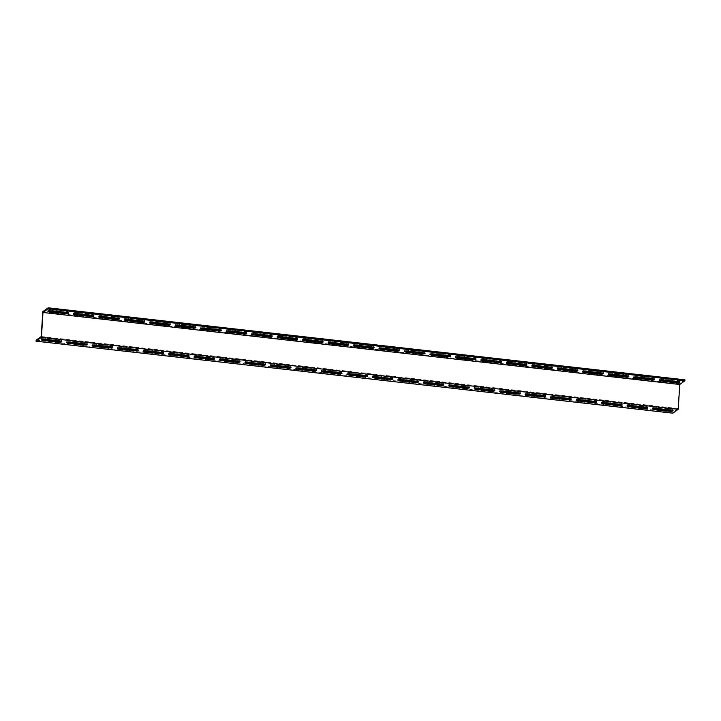 <?xml version="1.0" encoding="UTF-8"?>
<svg xmlns="http://www.w3.org/2000/svg" width="721" height="721" viewBox="0 0 721 721"><rect width="100%" height="100%" fill="white"/><g stroke="black" fill="none" stroke-linecap="round" stroke-linejoin="round"><path stroke-width="0.54" stroke-dasharray="3.6 2.7" d="M684.95 379.823L679.561 383.707L678.037 408.528L672.9 412.223L36.113 340.204M678.037 408.528L41.25 336.509M679.561 383.707L42.764 311.688M60.816 341.123A3.299 0.676 -176.5 0 0 61.844 340.7A3.299 0.676 -176.5 0 0 59.392 339.897L45.378 338.311A3.299 0.676 -176.5 0 0 41.241 338.717A3.299 0.676 -176.5 0 0 42.206 339.258M111.764 346.882A3.299 0.676 -176.5 0 0 112.782 346.459A3.299 0.676 -176.5 0 0 110.331 345.656L96.326 344.07A3.299 0.676 -176.5 0 0 92.189 344.476A3.299 0.676 -176.5 0 0 93.153 345.017M162.703 352.65A3.299 0.676 -176.5 0 0 163.73 352.227A3.299 0.676 -176.5 0 0 161.279 351.415L147.264 349.829A3.299 0.676 -176.5 0 0 143.128 350.235A3.299 0.676 -176.5 0 0 144.092 350.785M213.65 358.409A3.299 0.676 -176.5 0 0 214.669 357.986A3.299 0.676 -176.5 0 0 212.217 357.174L198.212 355.597A3.299 0.676 -176.5 0 0 194.075 355.994A3.299 0.676 -176.5 0 0 195.04 356.544M264.589 364.168A3.299 0.676 -176.5 0 0 265.616 363.745A3.299 0.676 -176.5 0 0 263.165 362.942L249.151 361.356A3.299 0.676 -176.5 0 0 245.014 361.762A3.299 0.676 -176.5 0 0 245.978 362.303M315.537 369.927A3.299 0.676 -176.5 0 0 316.555 369.503A3.299 0.676 -176.5 0 0 314.104 368.701L300.098 367.115A3.299 0.676 -176.5 0 0 295.961 367.521A3.299 0.676 -176.5 0 0 296.926 368.061M366.475 375.695A3.299 0.676 -176.5 0 0 367.503 375.271A3.299 0.676 -176.5 0 0 365.051 374.46L351.037 372.874A3.299 0.676 -176.5 0 0 346.9 373.28A3.299 0.676 -176.5 0 0 347.864 373.829M417.423 381.454A3.299 0.676 -176.5 0 0 418.441 381.03A3.299 0.676 -176.5 0 0 415.99 380.219L401.985 378.642A3.299 0.676 -176.5 0 0 397.848 379.039A3.299 0.676 -176.5 0 0 398.812 379.588M468.362 387.213A3.299 0.676 -176.5 0 0 469.38 386.789A3.299 0.676 -176.5 0 0 466.938 385.987L452.923 384.401A3.299 0.676 -176.5 0 0 448.786 384.807A3.299 0.676 -176.5 0 0 449.751 385.347M519.309 392.972A3.299 0.676 -176.5 0 0 520.328 392.548A3.299 0.676 -176.5 0 0 517.876 391.746L503.871 390.16A3.299 0.676 -176.5 0 0 499.734 390.566A3.299 0.676 -176.5 0 0 500.698 391.106M570.248 398.74A3.299 0.676 -176.5 0 0 571.266 398.316A3.299 0.676 -176.5 0 0 568.824 397.505L554.81 395.919A3.299 0.676 -176.5 0 0 550.673 396.325A3.299 0.676 -176.5 0 0 551.637 396.874M621.196 404.499A3.299 0.676 -176.5 0 0 622.214 404.075A3.299 0.676 -176.5 0 0 619.763 403.264L605.757 401.687A3.299 0.676 -176.5 0 0 601.62 402.084A3.299 0.676 -176.5 0 0 602.576 402.633M672.134 410.258A3.299 0.676 -176.5 0 0 673.153 409.834A3.299 0.676 -176.5 0 0 670.71 409.032L656.696 407.446A3.299 0.676 -176.5 0 0 652.559 407.852A3.299 0.676 -176.5 0 0 653.523 408.392M646.665 407.383A3.299 0.676 -176.5 0 0 647.683 406.959A3.299 0.676 -176.5 0 0 645.232 406.148L631.226 404.562A3.299 0.676 -176.5 0 0 627.09 404.968A3.299 0.676 -176.5 0 0 628.054 405.517M595.717 401.615A3.299 0.676 -176.5 0 0 596.745 401.191A3.299 0.676 -176.5 0 0 594.293 400.389L580.279 398.803A3.299 0.676 -176.5 0 0 576.142 399.209A3.299 0.676 -176.5 0 0 577.106 399.749M544.779 395.856A3.299 0.676 -176.5 0 0 545.797 395.432A3.299 0.676 -176.5 0 0 543.346 394.621L529.34 393.044A3.299 0.676 -176.5 0 0 525.203 393.45A3.299 0.676 -176.5 0 0 526.168 393.99M493.831 390.097A3.299 0.676 -176.5 0 0 494.858 389.673A3.299 0.676 -176.5 0 0 492.407 388.862L478.393 387.276A3.299 0.676 -176.5 0 0 474.256 387.682A3.299 0.676 -176.5 0 0 475.22 388.231M442.892 384.338A3.299 0.676 -176.5 0 0 443.911 383.914A3.299 0.676 -176.5 0 0 441.459 383.103L427.454 381.517A3.299 0.676 -176.5 0 0 423.317 381.923A3.299 0.676 -176.5 0 0 424.281 382.463M391.945 378.57A3.299 0.676 -176.5 0 0 392.972 378.146A3.299 0.676 -176.5 0 0 390.521 377.344L376.506 375.758A3.299 0.676 -176.5 0 0 372.369 376.164A3.299 0.676 -176.5 0 0 373.334 376.704M341.006 372.811A3.299 0.676 -176.5 0 0 342.024 372.387A3.299 0.676 -176.5 0 0 339.573 371.576L325.568 369.999A3.299 0.676 -176.5 0 0 321.431 370.405A3.299 0.676 -176.5 0 0 322.395 370.945M290.058 367.052A3.299 0.676 -176.5 0 0 291.086 366.629A3.299 0.676 -176.5 0 0 288.634 365.817L274.62 364.231A3.299 0.676 -176.5 0 0 270.483 364.637A3.299 0.676 -176.5 0 0 271.447 365.186M239.12 361.293A3.299 0.676 -176.5 0 0 240.138 360.87A3.299 0.676 -176.5 0 0 237.687 360.058L223.681 358.472A3.299 0.676 -176.5 0 0 219.544 358.878A3.299 0.676 -176.5 0 0 220.509 359.418M188.172 355.525A3.299 0.676 -176.5 0 0 189.199 355.102A3.299 0.676 -176.5 0 0 186.748 354.299L172.734 352.713A3.299 0.676 -176.5 0 0 168.606 353.119A3.299 0.676 -176.5 0 0 169.561 353.66M137.233 349.766A3.299 0.676 -176.5 0 0 138.252 349.343A3.299 0.676 -176.5 0 0 135.8 348.531L121.795 346.954A3.299 0.676 -176.5 0 0 117.658 347.36A3.299 0.676 -176.5 0 0 118.623 347.901M86.286 344.007A3.299 0.676 -176.5 0 0 87.313 343.584A3.299 0.676 -176.5 0 0 84.862 342.772L70.847 341.186A3.299 0.676 -176.5 0 0 66.72 341.592A3.299 0.676 -176.5 0 0 67.675 342.142M678.794 381.742A3.299 0.676 -176.5 0 0 679.813 381.319A3.299 0.676 -176.5 0 0 677.361 380.508L663.356 378.931A3.299 0.676 -176.5 0 0 659.219 379.327A3.299 0.676 -176.5 0 0 660.184 379.877M653.325 378.858A3.299 0.676 -176.5 0 0 654.344 378.435A3.299 0.676 -176.5 0 0 651.892 377.633L637.887 376.047A3.299 0.676 -176.5 0 0 633.75 376.452A3.299 0.676 -176.5 0 0 634.714 376.993M627.847 375.983A3.299 0.676 -176.5 0 0 628.874 375.56A3.299 0.676 -176.5 0 0 626.423 374.749L612.408 373.163A3.299 0.676 -176.5 0 0 608.281 373.568A3.299 0.676 -176.5 0 0 609.236 374.118M602.377 373.099A3.299 0.676 -176.5 0 0 603.405 372.676A3.299 0.676 -176.5 0 0 600.953 371.865L586.939 370.288A3.299 0.676 -176.5 0 0 582.802 370.693A3.299 0.676 -176.5 0 0 583.767 371.234M576.908 370.215A3.299 0.676 -176.5 0 0 577.927 369.792A3.299 0.676 -176.5 0 0 575.475 368.99L561.47 367.404A3.299 0.676 -176.5 0 0 557.333 367.809A3.299 0.676 -176.5 0 0 558.297 368.35M551.439 367.34A3.299 0.676 -176.5 0 0 552.457 366.917A3.299 0.676 -176.5 0 0 550.006 366.106L536 364.52A3.299 0.676 -176.5 0 0 531.864 364.925A3.299 0.676 -176.5 0 0 532.828 365.475M525.96 364.456A3.299 0.676 -176.5 0 0 526.988 364.033A3.299 0.676 -176.5 0 0 524.537 363.231L510.522 361.645A3.299 0.676 -176.5 0 0 506.394 362.05A3.299 0.676 -176.5 0 0 507.35 362.591M500.491 361.582A3.299 0.676 -176.5 0 0 501.519 361.158A3.299 0.676 -176.5 0 0 499.067 360.347L485.053 358.761A3.299 0.676 -176.5 0 0 480.916 359.166A3.299 0.676 -176.5 0 0 481.88 359.707M475.022 358.697A3.299 0.676 -176.5 0 0 476.04 358.274A3.299 0.676 -176.5 0 0 473.589 357.463L459.583 355.886A3.299 0.676 -176.5 0 0 455.447 356.282A3.299 0.676 -176.5 0 0 456.411 356.832M449.553 355.814A3.299 0.676 -176.5 0 0 450.571 355.39A3.299 0.676 -176.5 0 0 448.12 354.588L434.114 353.002A3.299 0.676 -176.5 0 0 429.977 353.407A3.299 0.676 -176.5 0 0 430.942 353.948M424.074 352.939A3.299 0.676 -176.5 0 0 425.102 352.515A3.299 0.676 -176.5 0 0 422.65 351.704L408.636 350.118A3.299 0.676 -176.5 0 0 404.508 350.523A3.299 0.676 -176.5 0 0 405.463 351.073M398.605 350.055A3.299 0.676 -176.5 0 0 399.632 349.631A3.299 0.676 -176.5 0 0 397.181 348.82L383.166 347.243A3.299 0.676 -176.5 0 0 379.03 347.648A3.299 0.676 -176.5 0 0 379.994 348.189M373.136 347.171A3.299 0.676 -176.5 0 0 374.154 346.747A3.299 0.676 -176.5 0 0 371.703 345.945L357.697 344.359A3.299 0.676 -176.5 0 0 353.56 344.764A3.299 0.676 -176.5 0 0 354.525 345.305M347.666 344.296A3.299 0.676 -176.5 0 0 348.685 343.872A3.299 0.676 -176.5 0 0 346.233 343.061L332.228 341.475A3.299 0.676 -176.5 0 0 328.091 341.88A3.299 0.676 -176.5 0 0 329.055 342.43M322.188 341.412A3.299 0.676 -176.5 0 0 323.215 340.988A3.299 0.676 -176.5 0 0 320.764 340.186L306.749 338.6A3.299 0.676 -176.5 0 0 302.622 339.005A3.299 0.676 -176.5 0 0 303.577 339.546M296.719 338.537A3.299 0.676 -176.5 0 0 297.746 338.113A3.299 0.676 -176.5 0 0 295.295 337.302L281.28 335.716A3.299 0.676 -176.5 0 0 277.143 336.121A3.299 0.676 -176.5 0 0 278.108 336.662M271.249 335.653A3.299 0.676 -176.5 0 0 272.268 335.229A3.299 0.676 -176.5 0 0 269.816 334.418L255.811 332.841A3.299 0.676 -176.5 0 0 251.674 333.237A3.299 0.676 -176.5 0 0 252.638 333.787M245.78 332.769A3.299 0.676 -176.5 0 0 246.798 332.345A3.299 0.676 -176.5 0 0 244.347 331.543L230.341 329.957A3.299 0.676 -176.5 0 0 226.205 330.362A3.299 0.676 -176.5 0 0 227.169 330.903M220.302 329.894A3.299 0.676 -176.5 0 0 221.329 329.47A3.299 0.676 -176.5 0 0 218.878 328.659L204.872 327.073A3.299 0.676 -176.5 0 0 200.735 327.478A3.299 0.676 -176.5 0 0 201.691 328.028M194.832 327.01A3.299 0.676 -176.5 0 0 195.86 326.586A3.299 0.676 -176.5 0 0 193.408 325.775L179.394 324.198A3.299 0.676 -176.5 0 0 175.257 324.603A3.299 0.676 -176.5 0 0 176.221 325.144M169.363 324.126A3.299 0.676 -176.5 0 0 170.381 323.702A3.299 0.676 -176.5 0 0 167.93 322.9L153.924 321.314A3.299 0.676 -176.5 0 0 149.788 321.719A3.299 0.676 -176.5 0 0 150.752 322.26M143.894 321.251A3.299 0.676 -176.5 0 0 144.912 320.827A3.299 0.676 -176.5 0 0 142.461 320.016L128.455 318.43A3.299 0.676 -176.5 0 0 124.318 318.835A3.299 0.676 -176.5 0 0 125.283 319.385M118.424 318.367A3.299 0.676 -176.5 0 0 119.443 317.943A3.299 0.676 -176.5 0 0 116.991 317.141L102.986 315.555A3.299 0.676 -176.5 0 0 98.849 315.96A3.299 0.676 -176.5 0 0 99.804 316.501M92.946 315.483A3.299 0.676 -176.5 0 0 93.973 315.068A3.299 0.676 -176.5 0 0 91.522 314.257L77.507 312.671A3.299 0.676 -176.5 0 0 73.371 313.076A3.299 0.676 -176.5 0 0 74.335 313.617M67.477 312.608A3.299 0.676 -176.5 0 0 68.495 312.184A3.299 0.676 -176.5 0 0 66.044 311.373L52.038 309.796A3.299 0.676 -176.5 0 0 47.901 310.192A3.299 0.676 -176.5 0 0 48.866 310.742M672.9 412.223L672.837 413.187M70.793 342.16L70.847 341.186M84.799 343.746L84.862 342.772M121.732 347.919L121.795 346.954M135.746 349.505L135.8 348.531M172.679 353.678L172.734 352.713M186.685 355.264L186.748 354.299M223.618 359.437L223.681 358.472M237.633 361.023L237.687 360.058M274.566 365.205L274.62 364.231M288.571 366.791L288.634 365.817M325.504 370.964L325.568 369.999M339.519 372.55L339.573 371.576M376.452 376.723L376.506 375.758M390.458 378.309L390.521 377.344M427.391 382.481L427.454 381.517M441.405 384.068L441.459 383.103M478.338 388.249L478.393 387.276M492.344 389.836L492.407 388.862M529.277 394.008L529.34 393.044M543.292 395.595L543.346 394.621M580.225 399.767L580.279 398.803M594.23 401.354L594.293 400.389M631.163 405.526L631.226 404.562M645.178 407.113L645.232 406.148M656.642 408.41L656.696 407.446M670.647 409.997L670.71 409.032M605.694 402.651L605.757 401.687M619.7 404.238L619.763 403.264M554.755 396.892L554.81 395.919M568.761 398.47L568.824 397.505M503.808 391.124L503.871 390.16M517.822 392.711L517.876 391.746M452.869 385.365L452.923 384.401M466.875 386.952L466.938 385.987M401.921 379.606L401.985 378.642M415.936 381.193L415.99 380.219M350.983 373.848L351.037 372.874M364.988 375.425L365.051 374.46M300.035 368.08L300.098 367.115M314.05 369.666L314.104 368.701M249.096 362.321L249.151 361.356M263.102 363.907L263.165 362.942M198.149 356.562L198.212 355.597M212.163 358.148L212.217 357.174M147.21 350.803L147.264 349.829M161.216 352.38L161.279 351.415M96.263 345.035L96.326 344.07M110.277 346.621L110.331 345.656M45.324 339.276L45.378 338.311M59.329 340.862L59.392 339.897M66.044 311.373L65.99 312.346M52.038 309.796L51.975 310.76M91.522 314.257L91.459 315.221M77.507 312.671L77.453 313.635M116.991 317.141L116.928 318.105M102.986 315.555L102.923 316.519M142.461 320.016L142.407 320.98M128.455 318.43L128.392 319.403M167.93 322.9L167.876 323.864M153.924 321.314L153.861 322.278M193.408 325.775L193.345 326.748M179.394 324.198L179.34 325.162M218.878 328.659L218.814 329.623M204.872 327.073L204.809 328.046M244.347 331.543L244.293 332.507M230.341 329.957L230.278 330.921M269.816 334.418L269.762 335.391M255.811 332.841L255.748 333.805M295.295 337.302L295.231 338.266M281.28 335.716L281.226 336.68M320.764 340.186L320.701 341.15M306.749 338.6L306.695 339.564M346.233 343.061L346.179 344.034M332.228 341.475L332.165 342.448M371.703 345.945L371.648 346.909M357.697 344.359L357.634 345.323M397.181 348.82L397.118 349.793M383.166 347.243L383.112 348.207M422.65 351.704L422.587 352.668M408.636 350.118L408.582 351.091M448.12 354.588L448.065 355.552M434.114 353.002L434.051 353.966M473.589 357.463L473.535 358.436M459.583 355.886L459.52 356.85M499.067 360.347L499.004 361.311M485.053 358.761L484.999 359.725M524.537 363.231L524.473 364.195M510.522 361.645L510.468 362.609M550.006 366.106L549.952 367.079M536 364.52L535.937 365.493M575.475 368.99L575.421 369.954M561.47 367.404L561.407 368.368M600.953 371.865L600.89 372.838M586.939 370.288L586.885 371.252M626.423 374.749L626.36 375.713M612.408 373.163L612.354 374.136M651.892 377.633L651.838 378.597M637.887 376.047L637.824 377.011M677.361 380.508L677.307 381.481M663.356 378.931L663.293 379.895M66.72 341.592L66.656 342.565M87.313 343.584L87.25 344.548M117.658 347.36L117.595 348.324M138.252 349.343L138.198 350.307M168.606 353.119L168.543 354.083M189.199 355.102L189.136 356.075M219.544 358.878L219.481 359.842M240.138 360.87L240.084 361.834M270.483 364.637L270.429 365.61M291.086 366.629L291.023 367.593M321.431 370.405L321.368 371.369M342.024 372.387L341.97 373.352M372.369 376.164L372.315 377.128M392.972 378.146L392.909 379.12M423.317 381.923L423.254 382.887M443.911 383.914L443.857 384.879M474.256 387.682L474.202 388.655M494.858 389.673L494.795 390.638M525.203 393.45L525.14 394.414M545.797 395.432L545.743 396.397M576.142 399.209L576.088 400.173M596.745 401.191L596.682 402.165M627.09 404.968L627.027 405.932M647.683 406.959L647.629 407.924M652.559 407.852L652.505 408.816M673.153 409.834L673.099 410.808M601.62 402.084L601.557 403.057M622.214 404.075L622.151 405.04M550.673 396.325L550.619 397.298M571.266 398.316L571.212 399.281M499.734 390.566L499.671 391.53M520.328 392.548L520.265 393.522M448.786 384.807L448.732 385.771M469.38 386.789L469.326 387.763M397.848 379.039L397.785 380.012M418.441 381.03L418.378 381.995M346.9 373.28L346.846 374.253M367.503 375.271L367.44 376.236M295.961 367.521L295.898 368.485M316.555 369.503L316.492 370.477M245.014 361.762L244.96 362.726M265.616 363.745L265.553 364.718M194.075 355.994L194.012 356.967M214.669 357.986L214.606 358.95M143.128 350.235L143.073 351.208M163.73 352.227L163.667 353.191M92.189 344.476L92.126 345.44M112.782 346.459L112.719 347.432M41.241 338.717L41.187 339.681M61.844 340.7L61.781 341.673M68.441 313.148L68.495 312.184M47.847 311.166L47.901 310.192M93.91 316.032L93.973 315.068M73.317 314.041L73.371 313.076M119.38 318.916L119.443 317.943M98.786 316.925L98.849 315.96M144.858 321.791L144.912 320.827M124.255 319.809L124.318 318.835M170.327 324.675L170.381 323.702M149.734 322.684L149.788 321.719M195.797 327.55L195.86 326.586M175.203 325.568L175.257 324.603M221.266 330.434L221.329 329.47M200.672 328.452L200.735 327.478M246.744 333.318L246.798 332.345M226.142 331.327L226.205 330.362M272.214 336.193L272.268 335.229M251.62 334.211L251.674 333.237M297.683 339.077L297.746 338.113M277.089 337.086L277.143 336.121M323.152 341.961L323.215 340.988M302.559 339.97L302.622 339.005M348.631 344.836L348.685 343.872M328.028 342.854L328.091 341.88M374.1 347.72L374.154 346.747M353.497 345.729L353.56 344.764M399.569 350.595L399.632 349.631M378.976 348.613L379.03 347.648M425.039 353.479L425.102 352.515M404.445 351.497L404.508 350.523M450.517 356.363L450.571 355.39M429.914 354.371L429.977 353.407M475.986 359.238L476.04 358.274M455.384 357.255L455.447 356.282M501.455 362.122L501.519 361.158M480.862 360.13L480.916 359.166M526.925 365.006L526.988 364.033M506.331 363.014L506.394 362.05M552.394 367.881L552.457 366.917M531.801 365.898L531.864 364.925M577.872 370.765L577.927 369.792M557.27 368.773L557.333 367.809M603.342 373.64L603.405 372.676M582.748 371.657L582.802 370.693M628.811 376.524L628.874 375.56M608.218 374.541L608.281 373.568M654.28 379.408L654.344 378.435M633.687 377.416L633.75 376.452M679.759 382.283L679.813 381.319M659.156 380.3L659.219 379.327"/><path stroke-width="1.08" d="M678.353 407.374L678.236 409.312L41.439 337.293L36.05 341.177L36.113 340.204L41.25 336.509L42.764 311.688L48.163 307.813L684.95 379.823L684.887 380.796L679.75 384.491L678.353 407.374M36.05 341.177L672.837 413.187L678.236 409.312M42.206 339.258A3.299 0.676 -176.5 0 0 43.693 339.519L57.707 341.105A3.299 0.676 -176.5 0 0 60.816 341.123M93.153 345.017A3.299 0.676 -176.5 0 0 94.64 345.287L108.646 346.864A3.299 0.676 -176.5 0 0 111.764 346.882M144.092 350.785A3.299 0.676 -176.5 0 0 145.579 351.046L159.593 352.632A3.299 0.676 -176.5 0 0 162.703 352.65M195.04 356.544A3.299 0.676 -176.5 0 0 196.527 356.805L210.532 358.391A3.299 0.676 -176.5 0 0 213.65 358.409M245.978 362.303A3.299 0.676 -176.5 0 0 247.465 362.564L261.48 364.15A3.299 0.676 -176.5 0 0 264.589 364.168M296.926 368.061A3.299 0.676 -176.5 0 0 298.413 368.332L312.418 369.909A3.299 0.676 -176.5 0 0 315.537 369.927M347.864 373.829A3.299 0.676 -176.5 0 0 349.352 374.091L363.366 375.677A3.299 0.676 -176.5 0 0 366.475 375.695M398.812 379.588A3.299 0.676 -176.5 0 0 400.299 379.85L414.305 381.436A3.299 0.676 -176.5 0 0 417.423 381.454M449.751 385.347A3.299 0.676 -176.5 0 0 451.238 385.609L465.252 387.195A3.299 0.676 -176.5 0 0 468.362 387.213M500.698 391.106A3.299 0.676 -176.5 0 0 502.186 391.377L516.191 392.954A3.299 0.676 -176.5 0 0 519.309 392.972M551.637 396.874A3.299 0.676 -176.5 0 0 553.124 397.136L567.139 398.722A3.299 0.676 -176.5 0 0 570.248 398.74M602.576 402.633A3.299 0.676 -176.5 0 0 604.072 402.895L618.077 404.481A3.299 0.676 -176.5 0 0 621.196 404.499M653.523 408.392A3.299 0.676 -176.5 0 0 655.01 408.654L669.025 410.24A3.299 0.676 -176.5 0 0 672.134 410.258M628.054 405.517A3.299 0.676 -176.5 0 0 629.541 405.779L643.547 407.365A3.299 0.676 -176.5 0 0 646.665 407.383M577.106 399.749A3.299 0.676 -176.5 0 0 578.593 400.02L592.608 401.597A3.299 0.676 -176.5 0 0 595.717 401.615M526.168 393.99A3.299 0.676 -176.5 0 0 527.655 394.252L541.66 395.838A3.299 0.676 -176.5 0 0 544.779 395.856M475.22 388.231A3.299 0.676 -176.5 0 0 476.707 388.493L490.722 390.079A3.299 0.676 -176.5 0 0 493.831 390.097M424.281 382.463A3.299 0.676 -176.5 0 0 425.769 382.734L439.774 384.32A3.299 0.676 -176.5 0 0 442.892 384.338M373.334 376.704A3.299 0.676 -176.5 0 0 374.821 376.966L388.835 378.552A3.299 0.676 -176.5 0 0 391.945 378.57M322.395 370.945A3.299 0.676 -176.5 0 0 323.882 371.207L337.888 372.793A3.299 0.676 -176.5 0 0 341.006 372.811M271.447 365.186A3.299 0.676 -176.5 0 0 272.935 365.448L286.949 367.034A3.299 0.676 -176.5 0 0 290.058 367.052M220.509 359.418A3.299 0.676 -176.5 0 0 221.996 359.689L236.001 361.275A3.299 0.676 -176.5 0 0 239.12 361.293M169.561 353.66A3.299 0.676 -176.5 0 0 171.048 353.921L185.063 355.507A3.299 0.676 -176.5 0 0 188.172 355.525M118.623 347.901A3.299 0.676 -176.5 0 0 120.11 348.162L134.115 349.748A3.299 0.676 -176.5 0 0 137.233 349.766M67.675 342.142A3.299 0.676 -176.5 0 0 69.162 342.403L83.176 343.989A3.299 0.676 -176.5 0 0 86.286 344.007M48.163 307.813L48.1 308.777L42.963 312.472L679.75 384.491M42.963 312.472L41.439 337.293M660.184 379.877A3.299 0.676 -176.5 0 0 661.671 380.138L675.676 381.724A3.299 0.676 -176.5 0 0 678.794 381.742M634.714 376.993A3.299 0.676 -176.5 0 0 636.201 377.254L650.207 378.84A3.299 0.676 -176.5 0 0 653.325 378.858M609.236 374.118A3.299 0.676 -176.5 0 0 610.723 374.379L624.737 375.965A3.299 0.676 -176.5 0 0 627.847 375.983M583.767 371.234A3.299 0.676 -176.5 0 0 585.254 371.495L599.268 373.081A3.299 0.676 -176.5 0 0 602.377 373.099M558.297 368.35A3.299 0.676 -176.5 0 0 559.784 368.62L573.79 370.197A3.299 0.676 -176.5 0 0 576.908 370.215M532.828 365.475A3.299 0.676 -176.5 0 0 534.315 365.736L548.32 367.322A3.299 0.676 -176.5 0 0 551.439 367.34M507.35 362.591A3.299 0.676 -176.5 0 0 508.837 362.852L522.851 364.438A3.299 0.676 -176.5 0 0 525.96 364.456M481.88 359.707A3.299 0.676 -176.5 0 0 483.367 359.977L497.382 361.563A3.299 0.676 -176.5 0 0 500.491 361.582M456.411 356.832A3.299 0.676 -176.5 0 0 457.898 357.093L471.904 358.679A3.299 0.676 -176.5 0 0 475.022 358.697M430.942 353.948A3.299 0.676 -176.5 0 0 432.429 354.209L446.434 355.795A3.299 0.676 -176.5 0 0 449.553 355.814M405.463 351.073A3.299 0.676 -176.5 0 0 406.95 351.334L420.965 352.92A3.299 0.676 -176.5 0 0 424.074 352.939M379.994 348.189A3.299 0.676 -176.5 0 0 381.481 348.45L395.496 350.036A3.299 0.676 -176.5 0 0 398.605 350.055M354.525 345.305A3.299 0.676 -176.5 0 0 356.012 345.575L370.017 347.152A3.299 0.676 -176.5 0 0 373.136 347.171M329.055 342.43A3.299 0.676 -176.5 0 0 330.542 342.691L344.548 344.277A3.299 0.676 -176.5 0 0 347.666 344.296M303.577 339.546A3.299 0.676 -176.5 0 0 305.064 339.807L319.079 341.394A3.299 0.676 -176.5 0 0 322.188 341.412M278.108 336.662A3.299 0.676 -176.5 0 0 279.595 336.932L293.609 338.519A3.299 0.676 -176.5 0 0 296.719 338.537M252.638 333.787A3.299 0.676 -176.5 0 0 254.125 334.048L268.131 335.635A3.299 0.676 -176.5 0 0 271.249 335.653M227.169 330.903A3.299 0.676 -176.5 0 0 228.656 331.164L242.662 332.751A3.299 0.676 -176.5 0 0 245.78 332.769M201.691 328.028A3.299 0.676 -176.5 0 0 203.178 328.289L217.192 329.876A3.299 0.676 -176.5 0 0 220.302 329.894M176.221 325.144A3.299 0.676 -176.5 0 0 177.708 325.405L191.723 326.992A3.299 0.676 -176.5 0 0 194.832 327.01M150.752 322.26A3.299 0.676 -176.5 0 0 152.239 322.53L166.245 324.108A3.299 0.676 -176.5 0 0 169.363 324.126M125.283 319.385A3.299 0.676 -176.5 0 0 126.77 319.646L140.775 321.233A3.299 0.676 -176.5 0 0 143.894 321.251M99.804 316.501A3.299 0.676 -176.5 0 0 101.3 316.762L115.306 318.349A3.299 0.676 -176.5 0 0 118.424 318.367M74.335 313.617A3.299 0.676 -176.5 0 0 75.822 313.887L89.837 315.474A3.299 0.676 -176.5 0 0 92.946 315.483M48.866 310.742A3.299 0.676 -176.5 0 0 50.353 311.003L64.358 312.59A3.299 0.676 -176.5 0 0 67.477 312.608M48.1 308.777L684.887 380.796M677.307 381.481A3.299 0.676 3.5 0 1 679.759 382.283A3.299 0.676 3.5 0 1 675.622 382.689L661.608 381.103A3.299 0.676 3.5 0 1 659.156 380.3A3.299 0.676 3.5 0 1 663.293 379.895L677.307 381.481M651.838 378.597A3.299 0.676 3.5 0 1 654.28 379.408A3.299 0.676 3.5 0 1 650.153 379.814L636.138 378.228A3.299 0.676 3.5 0 1 633.687 377.416A3.299 0.676 3.5 0 1 637.824 377.011L651.838 378.597M626.36 375.713A3.299 0.676 3.5 0 1 628.811 376.524A3.299 0.676 3.5 0 1 624.674 376.93L610.669 375.344A3.299 0.676 3.5 0 1 608.218 374.541A3.299 0.676 3.5 0 1 612.354 374.136L626.36 375.713M600.89 372.838A3.299 0.676 3.5 0 1 603.342 373.64A3.299 0.676 3.5 0 1 599.205 374.046L585.2 372.469A3.299 0.676 3.5 0 1 582.748 371.657A3.299 0.676 3.5 0 1 586.885 371.252L600.89 372.838M575.421 369.954A3.299 0.676 3.5 0 1 577.872 370.765A3.299 0.676 3.5 0 1 573.736 371.171L559.721 369.585A3.299 0.676 3.5 0 1 557.27 368.773A3.299 0.676 3.5 0 1 561.407 368.368L575.421 369.954M549.952 367.079A3.299 0.676 3.5 0 1 552.394 367.881A3.299 0.676 3.5 0 1 548.266 368.287L534.252 366.701A3.299 0.676 3.5 0 1 531.801 365.898A3.299 0.676 3.5 0 1 535.937 365.493L549.952 367.079M524.473 364.195A3.299 0.676 3.5 0 1 526.925 365.006A3.299 0.676 3.5 0 1 522.788 365.403L508.783 363.826A3.299 0.676 3.5 0 1 506.331 363.014A3.299 0.676 3.5 0 1 510.468 362.609L524.473 364.195M499.004 361.311A3.299 0.676 3.5 0 1 501.455 362.122A3.299 0.676 3.5 0 1 497.319 362.528L483.313 360.942A3.299 0.676 3.5 0 1 480.862 360.13A3.299 0.676 3.5 0 1 484.999 359.725L499.004 361.311M473.535 358.436A3.299 0.676 3.5 0 1 475.986 359.238A3.299 0.676 3.5 0 1 471.849 359.644L457.835 358.058A3.299 0.676 3.5 0 1 455.384 357.255A3.299 0.676 3.5 0 1 459.52 356.85L473.535 358.436M448.065 355.552A3.299 0.676 3.5 0 1 450.517 356.363A3.299 0.676 3.5 0 1 446.38 356.769L432.366 355.183A3.299 0.676 3.5 0 1 429.914 354.371A3.299 0.676 3.5 0 1 434.051 353.966L448.065 355.552M422.587 352.668A3.299 0.676 3.5 0 1 425.039 353.479A3.299 0.676 3.5 0 1 420.902 353.885L406.896 352.299A3.299 0.676 3.5 0 1 404.445 351.497A3.299 0.676 3.5 0 1 408.582 351.091L422.587 352.668M397.118 349.793A3.299 0.676 3.5 0 1 399.569 350.595A3.299 0.676 3.5 0 1 395.432 351.001L381.427 349.424A3.299 0.676 3.5 0 1 378.976 348.613A3.299 0.676 3.5 0 1 383.112 348.207L397.118 349.793M371.648 346.909A3.299 0.676 3.5 0 1 374.1 347.72A3.299 0.676 3.5 0 1 369.963 348.126L355.949 346.54A3.299 0.676 3.5 0 1 353.497 345.729A3.299 0.676 3.5 0 1 357.634 345.323L371.648 346.909M346.179 344.034A3.299 0.676 3.5 0 1 348.631 344.836A3.299 0.676 3.5 0 1 344.494 345.242L330.479 343.656A3.299 0.676 3.5 0 1 328.028 342.854A3.299 0.676 3.5 0 1 332.165 342.448L346.179 344.034M320.701 341.15A3.299 0.676 3.5 0 1 323.152 341.961A3.299 0.676 3.5 0 1 319.015 342.358L305.01 340.781A3.299 0.676 3.5 0 1 302.559 339.97A3.299 0.676 3.5 0 1 306.695 339.564L320.701 341.15M295.231 338.266A3.299 0.676 3.5 0 1 297.683 339.077A3.299 0.676 3.5 0 1 293.546 339.483L279.541 337.897A3.299 0.676 3.5 0 1 277.089 337.086A3.299 0.676 3.5 0 1 281.226 336.68L295.231 338.266M269.762 335.391A3.299 0.676 3.5 0 1 272.214 336.193A3.299 0.676 3.5 0 1 268.077 336.599L254.062 335.013A3.299 0.676 3.5 0 1 251.62 334.211A3.299 0.676 3.5 0 1 255.748 333.805L269.762 335.391M244.293 332.507A3.299 0.676 3.5 0 1 246.744 333.318A3.299 0.676 3.5 0 1 242.607 333.724L228.593 332.138A3.299 0.676 3.5 0 1 226.142 331.327A3.299 0.676 3.5 0 1 230.278 330.921L244.293 332.507M218.814 329.623A3.299 0.676 3.5 0 1 221.266 330.434A3.299 0.676 3.5 0 1 217.129 330.84L203.124 329.254A3.299 0.676 3.5 0 1 200.672 328.452A3.299 0.676 3.5 0 1 204.809 328.046L218.814 329.623M193.345 326.748A3.299 0.676 3.5 0 1 195.797 327.55A3.299 0.676 3.5 0 1 191.66 327.956L177.654 326.379A3.299 0.676 3.5 0 1 175.203 325.568A3.299 0.676 3.5 0 1 179.34 325.162L193.345 326.748M167.876 323.864A3.299 0.676 3.5 0 1 170.327 324.675A3.299 0.676 3.5 0 1 166.191 325.081L152.176 323.495A3.299 0.676 3.5 0 1 149.734 322.684A3.299 0.676 3.5 0 1 153.861 322.278L167.876 323.864M142.407 320.98A3.299 0.676 3.5 0 1 144.858 321.791A3.299 0.676 3.5 0 1 140.721 322.197L126.707 320.611A3.299 0.676 3.5 0 1 124.255 319.809A3.299 0.676 3.5 0 1 128.392 319.403L142.407 320.98M116.928 318.105A3.299 0.676 3.5 0 1 119.38 318.916A3.299 0.676 3.5 0 1 115.243 319.313L101.237 317.736A3.299 0.676 3.5 0 1 98.786 316.925A3.299 0.676 3.5 0 1 102.923 316.519L116.928 318.105M91.459 315.221A3.299 0.676 3.5 0 1 93.91 316.032A3.299 0.676 3.5 0 1 89.774 316.438L75.768 314.852A3.299 0.676 3.5 0 1 73.317 314.041A3.299 0.676 3.5 0 1 77.453 313.635L91.459 315.221M65.99 312.346A3.299 0.676 3.5 0 1 68.441 313.148A3.299 0.676 3.5 0 1 64.304 313.554L50.29 311.968A3.299 0.676 3.5 0 1 47.847 311.166A3.299 0.676 3.5 0 1 51.975 310.76L65.99 312.346M69.108 343.367A3.299 0.676 3.5 0 1 66.656 342.565A3.299 0.676 3.5 0 1 70.793 342.16L84.799 343.746A3.299 0.676 3.5 0 1 87.25 344.548A3.299 0.676 3.5 0 1 83.113 344.953L69.108 343.367L69.162 342.403M120.046 349.135A3.299 0.676 3.5 0 1 117.595 348.324A3.299 0.676 3.5 0 1 121.732 347.919L135.746 349.505A3.299 0.676 3.5 0 1 138.198 350.307A3.299 0.676 3.5 0 1 134.061 350.712L120.046 349.135L120.11 348.162M170.994 354.894A3.299 0.676 3.5 0 1 168.543 354.083A3.299 0.676 3.5 0 1 172.679 353.678L186.685 355.264A3.299 0.676 3.5 0 1 189.136 356.075A3.299 0.676 3.5 0 1 185 356.48L170.994 354.894L171.048 353.921M221.933 360.653A3.299 0.676 3.5 0 1 219.481 359.842A3.299 0.676 3.5 0 1 223.618 359.437L237.633 361.023A3.299 0.676 3.5 0 1 240.084 361.834A3.299 0.676 3.5 0 1 235.947 362.239L221.933 360.653L221.996 359.689M272.88 366.412A3.299 0.676 3.5 0 1 270.429 365.61A3.299 0.676 3.5 0 1 274.566 365.205L288.571 366.791A3.299 0.676 3.5 0 1 291.023 367.593A3.299 0.676 3.5 0 1 286.886 367.998L272.88 366.412L272.935 365.448M323.819 372.18A3.299 0.676 3.5 0 1 321.368 371.369A3.299 0.676 3.5 0 1 325.504 370.964L339.519 372.55A3.299 0.676 3.5 0 1 341.97 373.352A3.299 0.676 3.5 0 1 337.834 373.757L323.819 372.18L323.882 371.207M374.767 377.939A3.299 0.676 3.5 0 1 372.315 377.128A3.299 0.676 3.5 0 1 376.452 376.723L390.458 378.309A3.299 0.676 3.5 0 1 392.909 379.12A3.299 0.676 3.5 0 1 388.772 379.525L374.767 377.939L374.821 376.966M425.705 383.698A3.299 0.676 3.5 0 1 423.254 382.887A3.299 0.676 3.5 0 1 427.391 382.481L441.405 384.068A3.299 0.676 3.5 0 1 443.857 384.879A3.299 0.676 3.5 0 1 439.72 385.284L425.705 383.698L425.769 382.734M476.653 389.457A3.299 0.676 3.5 0 1 474.202 388.655A3.299 0.676 3.5 0 1 478.338 388.249L492.344 389.836A3.299 0.676 3.5 0 1 494.795 390.638A3.299 0.676 3.5 0 1 490.659 391.043L476.653 389.457L476.707 388.493M527.592 395.225A3.299 0.676 3.5 0 1 525.14 394.414A3.299 0.676 3.5 0 1 529.277 394.008L543.292 395.595A3.299 0.676 3.5 0 1 545.743 396.397A3.299 0.676 3.5 0 1 541.606 396.802L527.592 395.225L527.655 394.252M578.539 400.984A3.299 0.676 3.5 0 1 576.088 400.173A3.299 0.676 3.5 0 1 580.225 399.767L594.23 401.354A3.299 0.676 3.5 0 1 596.682 402.165A3.299 0.676 3.5 0 1 592.545 402.57L578.539 400.984L578.593 400.02M629.478 406.743A3.299 0.676 3.5 0 1 627.027 405.932A3.299 0.676 3.5 0 1 631.163 405.526L645.178 407.113A3.299 0.676 3.5 0 1 647.629 407.924A3.299 0.676 3.5 0 1 643.492 408.329L629.478 406.743L629.541 405.779M654.956 409.627A3.299 0.676 3.5 0 1 652.505 408.816A3.299 0.676 3.5 0 1 656.642 408.41L670.647 409.997A3.299 0.676 3.5 0 1 673.099 410.808A3.299 0.676 3.5 0 1 668.962 411.204L654.956 409.627L655.01 408.654M604.009 403.859A3.299 0.676 3.5 0 1 601.557 403.057A3.299 0.676 3.5 0 1 605.694 402.651L619.7 404.238A3.299 0.676 3.5 0 1 622.151 405.04A3.299 0.676 3.5 0 1 618.014 405.445L604.009 403.859L604.072 402.895M553.07 398.1A3.299 0.676 3.5 0 1 550.619 397.298A3.299 0.676 3.5 0 1 554.755 396.892L568.761 398.47A3.299 0.676 3.5 0 1 571.212 399.281A3.299 0.676 3.5 0 1 567.076 399.686L553.07 398.1L553.124 397.136M502.122 392.341A3.299 0.676 3.5 0 1 499.671 391.53A3.299 0.676 3.5 0 1 503.808 391.124L517.822 392.711A3.299 0.676 3.5 0 1 520.265 393.522A3.299 0.676 3.5 0 1 516.128 393.927L502.122 392.341L502.186 391.377M451.184 386.582A3.299 0.676 3.5 0 1 448.732 385.771A3.299 0.676 3.5 0 1 452.869 385.365L466.875 386.952A3.299 0.676 3.5 0 1 469.326 387.763A3.299 0.676 3.5 0 1 465.189 388.159L451.184 386.582L451.238 385.609M400.236 380.814A3.299 0.676 3.5 0 1 397.785 380.012A3.299 0.676 3.5 0 1 401.921 379.606L415.936 381.193A3.299 0.676 3.5 0 1 418.378 381.995A3.299 0.676 3.5 0 1 414.251 382.4L400.236 380.814L400.299 379.85M349.297 375.055A3.299 0.676 3.5 0 1 346.846 374.253A3.299 0.676 3.5 0 1 350.983 373.848L364.988 375.425A3.299 0.676 3.5 0 1 367.44 376.236A3.299 0.676 3.5 0 1 363.303 376.641L349.297 375.055L349.352 374.091M298.35 369.296A3.299 0.676 3.5 0 1 295.898 368.485A3.299 0.676 3.5 0 1 300.035 368.08L314.05 369.666A3.299 0.676 3.5 0 1 316.492 370.477A3.299 0.676 3.5 0 1 312.364 370.882L298.35 369.296L298.413 368.332M247.411 363.537A3.299 0.676 3.5 0 1 244.96 362.726A3.299 0.676 3.5 0 1 249.096 362.321L263.102 363.907A3.299 0.676 3.5 0 1 265.553 364.718A3.299 0.676 3.5 0 1 261.417 365.114L247.411 363.537L247.465 362.564M196.463 357.769A3.299 0.676 3.5 0 1 194.012 356.967A3.299 0.676 3.5 0 1 198.149 356.562L212.163 358.148A3.299 0.676 3.5 0 1 214.606 358.95A3.299 0.676 3.5 0 1 210.478 359.355L196.463 357.769L196.527 356.805M145.525 352.01A3.299 0.676 3.5 0 1 143.073 351.208A3.299 0.676 3.5 0 1 147.21 350.803L161.216 352.38A3.299 0.676 3.5 0 1 163.667 353.191A3.299 0.676 3.5 0 1 159.53 353.596L145.525 352.01L145.579 351.046M94.577 346.251A3.299 0.676 3.5 0 1 92.126 345.44A3.299 0.676 3.5 0 1 96.263 345.035L110.277 346.621A3.299 0.676 3.5 0 1 112.719 347.432A3.299 0.676 3.5 0 1 108.592 347.837L94.577 346.251L94.64 345.287M43.639 340.492A3.299 0.676 3.5 0 1 41.187 339.681A3.299 0.676 3.5 0 1 45.324 339.276L59.329 340.862A3.299 0.676 3.5 0 1 61.781 341.673A3.299 0.676 3.5 0 1 57.644 342.069L43.639 340.492L43.693 339.519M83.113 344.953L83.176 343.989M134.061 350.712L134.115 349.748M185 356.48L185.063 355.507M235.947 362.239L236.001 361.275M286.886 367.998L286.949 367.034M337.834 373.757L337.888 372.793M388.772 379.525L388.835 378.552M439.72 385.284L439.774 384.32M490.659 391.043L490.722 390.079M541.606 396.802L541.66 395.838M592.545 402.57L592.608 401.597M643.492 408.329L643.547 407.365M668.962 411.204L669.025 410.24M618.014 405.445L618.077 404.481M567.076 399.686L567.139 398.722M516.128 393.927L516.191 392.954M465.189 388.159L465.252 387.195M414.251 382.4L414.305 381.436M363.303 376.641L363.366 375.677M312.364 370.882L312.418 369.909M261.417 365.114L261.48 364.15M210.478 359.355L210.532 358.391M159.53 353.596L159.593 352.632M108.592 347.837L108.646 346.864M57.644 342.069L57.707 341.105M64.358 312.59L64.304 313.554M50.353 311.003L50.29 311.968M89.837 315.474L89.774 316.438M75.822 313.887L75.768 314.852M115.306 318.349L115.243 319.313M101.3 316.762L101.237 317.736M140.775 321.233L140.721 322.197M126.77 319.646L126.707 320.611M166.245 324.108L166.191 325.081M152.239 322.53L152.176 323.495M191.723 326.992L191.66 327.956M177.708 325.405L177.654 326.379M217.192 329.876L217.129 330.84M203.178 328.289L203.124 329.254M242.662 332.751L242.607 333.724M228.656 331.164L228.593 332.138M268.131 335.635L268.077 336.599M254.125 334.048L254.062 335.013M293.609 338.519L293.546 339.483M279.595 336.932L279.541 337.897M319.079 341.394L319.015 342.358M305.064 339.807L305.01 340.781M344.548 344.277L344.494 345.242M330.542 342.691L330.479 343.656M370.017 347.152L369.963 348.126M356.012 345.575L355.949 346.54M395.496 350.036L395.432 351.001M381.481 348.45L381.427 349.424M420.965 352.92L420.902 353.885M406.95 351.334L406.896 352.299M446.434 355.795L446.38 356.769M432.429 354.209L432.366 355.183M471.904 358.679L471.849 359.644M457.898 357.093L457.835 358.058M497.382 361.563L497.319 362.528M483.367 359.977L483.313 360.942M522.851 364.438L522.788 365.403M508.837 362.852L508.783 363.826M548.32 367.322L548.266 368.287M534.315 365.736L534.252 366.701M573.79 370.197L573.736 371.171M559.784 368.62L559.721 369.585M599.268 373.081L599.205 374.046M585.254 371.495L585.2 372.469M624.737 375.965L624.674 376.93M610.723 374.379L610.669 375.344M650.207 378.84L650.153 379.814M636.201 377.254L636.138 378.228M675.676 381.724L675.622 382.689M661.671 380.138L661.608 381.103"/></g></svg>
